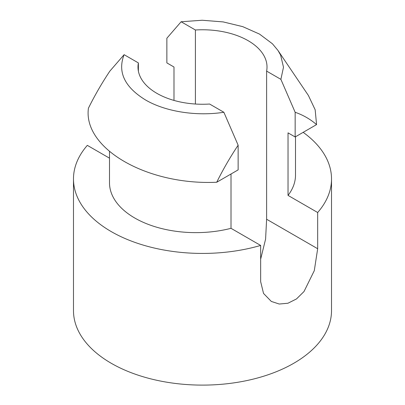<?xml version="1.0" encoding="UTF-8"?>
<svg xmlns="http://www.w3.org/2000/svg" width="405" height="405" viewBox="0 0 405 405"><rect width="100%" height="100%" fill="white"/><g stroke="black" fill="none" stroke-linecap="round" stroke-linejoin="round"><path stroke-width="0.61" d="M173.988 100.42L173.988 67.012L166.865 62.896L166.865 38.222L181.131 21.754L195.402 29.995A64.511 37.245 180 0 1 267.011 67.012A64.511 37.245 180 0 1 266.617 71.108L280.888 79.35L295.154 112.286L295.154 136.966L288.031 132.85L288.031 195.397L317.672 212.514L317.672 248.726L314.29 270.672L304.003 291.539L296.465 298.956L287.94 303.234L279.253 304.033L271.315 301.436L263.533 293.433L260.653 281.647L260.653 245.435A129.018 74.49 180 0 1 111.269 231.609A129.018 74.49 180 0 1 73.482 178.939A129.018 74.49 180 0 1 87.328 145.365L109.497 158.163M266.617 71.108L266.617 219.252L317.672 248.726M195.402 29.995L195.402 104.029M303.163 132.344A129.018 74.49 180 0 1 331.518 178.939L331.518 310.62A129.018 74.49 180 0 1 251.875 379.439A129.018 74.49 180 0 1 111.269 363.29A129.018 74.49 180 0 1 73.482 310.62L73.482 178.939M331.518 178.939A129.018 74.49 180 0 1 317.672 212.514M288.031 195.397A86.366 49.861 0 0 0 295.503 175.107L295.503 136.763M238.135 145.208L238.135 169.887L216.715 182.255C223.069 169.442 230.207 157.094 238.135 145.208L223.869 112.266L209.598 104.029A64.511 37.245 180 0 1 156.887 93.347A64.511 37.245 180 0 1 137.989 67.012A64.511 37.245 180 0 1 138.383 62.912L138.383 71.108M260.653 259.18L265.589 239.117L266.617 219.252M295.154 136.966L316.583 124.593M316.568 124.593L315.166 109.78L308.392 95.464L278.362 51.035M231.012 174.003L231.012 228.319A86.366 49.861 180 0 1 109.497 182.776L109.497 151.45M231.012 228.319L260.653 245.435M138.383 62.912L124.112 54.675L109.846 71.138C101.913 83.025 94.78 95.372 88.432 108.181C82.858 148.412 147.035 185.465 216.705 182.25M124.112 54.675C117.394 71.933 124.517 87.019 145.481 99.929C165.407 111.643 196.374 116.529 223.869 112.266M295.154 112.286C303.087 115.02 310.22 119.126 316.568 124.603M280.888 79.35L283.495 67.205L280.614 55.08L277.962 50.428L272.438 43.791L259.519 34.091L242.716 26.634L223.165 21.91L202.166 20.25L181.131 21.754"/></g></svg>
